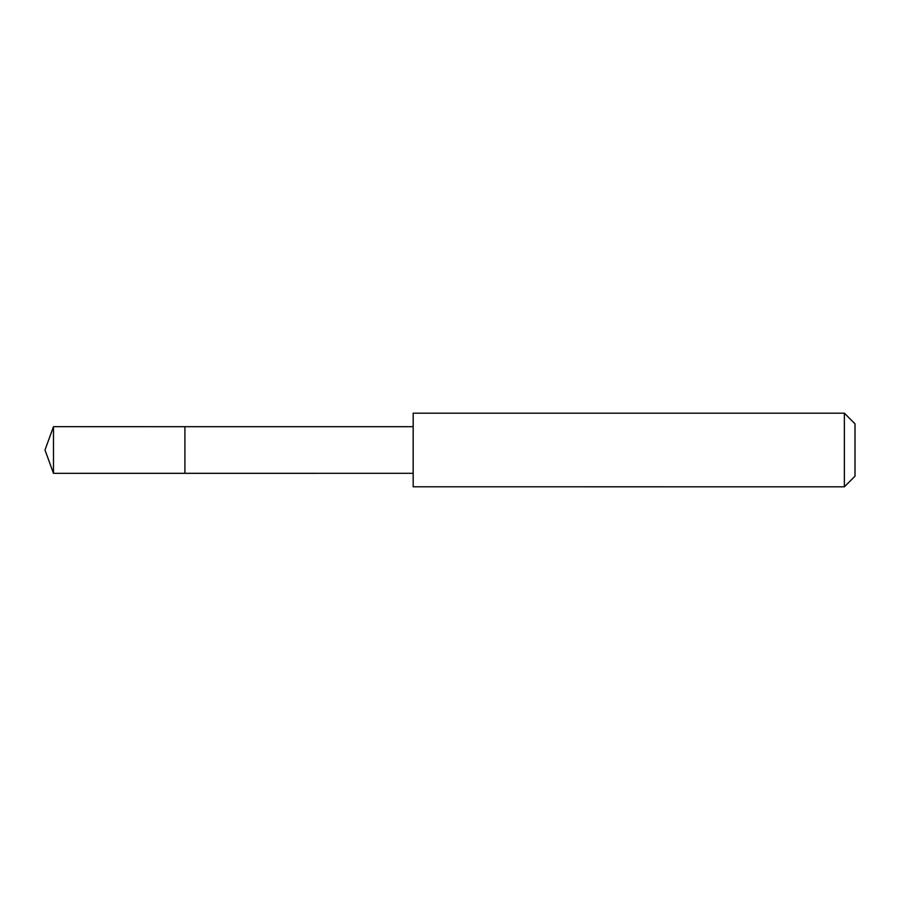 <?xml version="1.0" encoding="UTF-8"?>
<svg xmlns="http://www.w3.org/2000/svg" width="900" height="900" viewBox="0 0 900 900"><rect width="100%" height="100%" fill="white"/><g stroke="black" fill="none" stroke-linecap="round" stroke-linejoin="round"><path stroke-width="0.67" stroke-dasharray="4.5 3.38" d="M184.905 426.713L184.905 473.31L184.905 426.713M53.483 473.321L53.483 426.701M413.156 473.31L413.156 426.713M413.179 486.821L413.179 413.179M844.369 486.821L844.369 413.179M855 476.19L855 423.81"/><path stroke-width="1.35" d="M184.905 473.31L184.905 426.69L53.483 426.679L53.483 473.321L184.905 473.31L184.905 426.69L413.156 426.69L413.156 473.31L53.483 473.321L45 450L53.483 473.321M53.483 426.701L45 450M413.179 486.787L844.369 486.821L844.369 413.179L413.179 413.179L413.179 486.787M844.369 413.179L855 423.81L855 476.19L844.369 486.821M413.156 473.31L413.179 486.821M413.156 426.69L413.179 413.179"/></g></svg>

